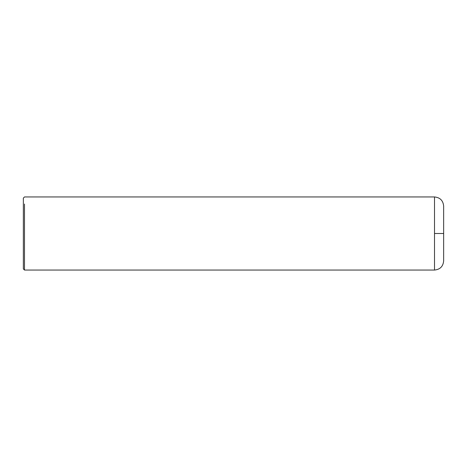 <?xml version="1.0" encoding="UTF-8"?>
<svg xmlns="http://www.w3.org/2000/svg" width="467" height="467" viewBox="0 0 467 467"><rect width="100%" height="100%" fill="white"/><g stroke="black" fill="none" stroke-linecap="round" stroke-linejoin="round"><path stroke-width="0.7" d="M24.494 270.049L434.514 270.049L434.514 196.951L24.494 196.951L23.35 198.096L23.35 268.904L24.494 270.049L24.494 204.038M24.494 205.392L24.494 205.754M24.494 205.83L24.494 206.507M24.494 207.319L24.494 207.722M24.494 209.053L24.494 209.566M24.494 209.806L24.494 210.57M24.494 247.125L24.494 247.528M24.494 257.784L24.494 258.088M24.494 258.467L24.494 258.782M24.494 260.066L24.494 260.388M434.514 270.049C440.06 269.506 443.107 266.459 443.65 260.913L443.65 206.093C443.107 200.541 440.066 197.494 434.514 196.951M443.65 233.5L434.514 233.5"/></g></svg>
